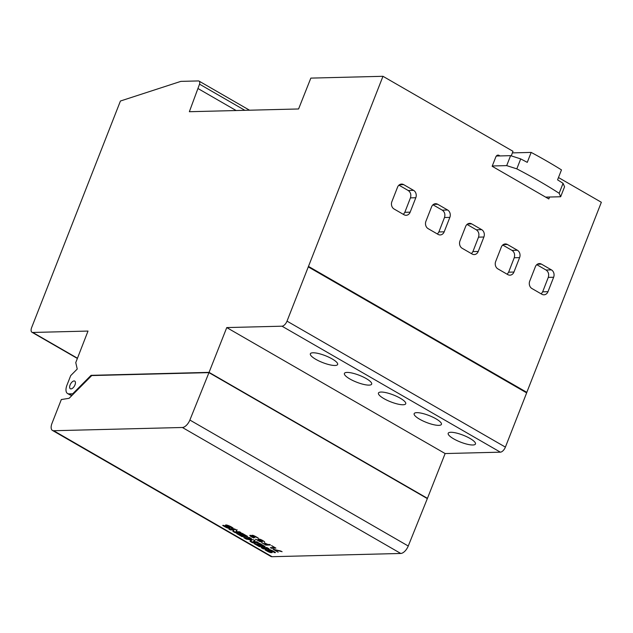 <?xml version="1.0" encoding="UTF-8"?>
<svg xmlns="http://www.w3.org/2000/svg" width="633" height="633" viewBox="0 0 633 633"><rect width="100%" height="100%" fill="white"/><g stroke="black" fill="none" stroke-linecap="round" stroke-linejoin="round"><path stroke-width="0.95" d="M208.961 372.623L91.738 375.567L69.116 398.307L61.322 399.542L51.985 423.374A8.284 4.115 -60 0 0 52.46 430.44L270.837 556.415A8.284 4.115 -60 0 0 272.048 556.7L400.76 553.464A8.284 4.115 -60 0 0 408.253 546.018L427.338 498.598L208.961 372.623L189.876 420.043L408.253 546.018M52.46 430.44A8.284 4.115 -60 0 0 53.67 430.725L182.383 427.489A8.284 4.115 -60 0 0 189.876 420.043M223.797 525.39L227.223 527.139L225.451 525.168L233.173 528.151L232.018 528.183C229.795 526.593 228.513 525.96 228.173 526.284L229.89 528.151L222.689 525.422L223.797 525.39M229.035 525.778L228.173 526.284M239.527 531.767L240.999 532.614L235.286 532.757L232.889 531.372L234.075 529.821L230.365 529.916L228.901 529.069L234.614 528.927L236.924 530.264L235.761 531.862L239.527 531.767M242.257 533.342L247.661 536.452L241.948 536.594L236.623 533.524L237.668 533.5L240.944 535.391L242.225 535.36L239.377 533.714L240.318 533.69L243.167 535.336L244.512 535.304L241.157 533.366L242.257 533.342M256.935 541.801L258.406 542.655L252.694 542.798L250.019 541.255L251.776 540.107L246.284 539.102L243.737 537.631L249.449 537.488L251.459 538.643L247.55 538.746L253.643 539.87L254.917 540.606L253.034 541.903L256.935 541.801M259.68 543.391L265.085 546.501L259.372 546.651L254.039 543.573L255.083 543.549L258.359 545.44L259.641 545.409L256.792 543.763L260.582 545.385L261.927 545.345L258.581 543.415L259.68 543.391M266.865 547.529L268.985 548.756L263.273 548.898L261.152 547.68L266.865 547.529M266.137 549.816L269.563 551.572L267.791 549.594L275.513 552.577L274.358 552.609C272.15 551.019 270.869 550.386 270.513 550.71L272.23 552.585L265.037 549.848L266.137 549.816M271.375 550.204L270.513 550.71M252.955 536.349L251.879 535.36L258.264 538.026L252.899 535.85L254.719 537.496C252.053 536.016 250.787 535.565 250.913 536.143L253.683 537.987L249.758 535.455L253.05 536.119M251.024 535.455L250.913 536.143M260.535 539.435L264.634 541.753L260.661 539.743L259.032 539.577L262.379 541.674L259.91 541.666L255.653 539.213L259.451 541.144L260.899 541.16L257.987 539.094L260.535 539.435M269.563 544.459L270.481 544.989L265.86 545.1L261.682 542.687L265.393 544.57L267.007 544.522L264.333 542.718L267.442 544.515L269.563 544.459M271.557 545.606L275.885 548.107L271.264 548.218L270.354 547.695L274.532 547.592L271.557 545.606M273.503 549.246L282.104 551.691L274.437 549.784L278.18 552.213L273.503 549.246M308.279 266.897L382.973 76.3L310.835 78.112L298.578 108.971L189.354 111.717L199.537 84.165A4.415 2.2 -60 0 0 199.047 81.095A4.415 2.2 -60 0 0 198.398 80.937L180.832 81.38L120.428 101.019L31.65 327.554A5.523 2.746 -60 0 0 31.966 332.262A5.523 2.746 -60 0 0 32.774 332.46L88.011 331.067L75.762 362.598L77.242 369.031L70.706 375.606L66.995 385.062A9.938 4.937 -60 0 0 67.565 393.528A9.938 4.937 -60 0 0 69.029 393.876L72.716 393.781L91.065 375.337L209.056 372.37L226.756 327.577L281.994 326.193A5.523 2.746 -60 0 0 287.018 321.137L308.279 266.897L526.656 392.871L505.395 447.112L287.018 321.137M74.093 380.939A4.415 2.2 -60 0 0 70.334 384.397A4.415 2.2 -60 0 0 70.326 388.749A4.415 2.2 -60 0 0 74.441 386.019A4.415 2.2 -60 0 0 74.741 381.09A4.415 2.2 -60 0 0 74.093 380.939M526.616 392.848L601.35 202.275L558.472 177.541M226.756 327.577L445.134 453.552L500.371 452.168A5.523 2.746 -60 0 0 505.395 447.112M445.134 453.552L427.441 498.345L209.056 372.37M426.935 498.361L427.441 498.345M308.429 266.398L526.806 392.373M526.854 392.373L308.477 266.398M312.987 352.779A14.646 3.695 -158.6 0 0 310.368 353.752A14.646 3.695 -158.6 0 0 322.648 362.567A14.646 3.695 -158.6 0 0 337.65 364.442A14.646 3.695 -158.6 0 0 328.867 357.21A14.646 3.695 -158.6 0 0 312.987 352.779M347.026 372.418A14.646 3.695 -158.6 0 0 344.415 373.391A14.646 3.695 -158.6 0 0 356.696 382.205A14.646 3.695 -158.6 0 0 371.69 384.081A14.646 3.695 -158.6 0 0 362.915 376.849A14.646 3.695 -158.6 0 0 347.026 372.418M381.074 392.049A14.646 3.695 -158.6 0 0 378.455 393.03A14.646 3.695 -158.6 0 0 390.735 401.844A14.646 3.695 -158.6 0 0 405.737 403.719A14.646 3.695 -158.6 0 0 396.954 396.487A14.646 3.695 -158.6 0 0 381.074 392.049M416.775 412.653A14.646 3.695 -158.6 0 0 414.164 413.626A14.646 3.695 -158.6 0 0 426.436 422.44A14.646 3.695 -158.6 0 0 441.438 424.316A14.646 3.695 -158.6 0 0 432.663 417.084A14.646 3.695 -158.6 0 0 416.775 412.653M450.823 432.284A14.646 3.695 -158.6 0 0 448.204 433.265A14.646 3.695 -158.6 0 0 460.484 442.079A14.646 3.695 -158.6 0 0 475.486 443.955A14.646 3.695 -158.6 0 0 466.703 436.723A14.646 3.695 -158.6 0 0 450.823 432.284M91.635 375.67L91.065 375.337M73.293 394.114L72.716 393.781M72.241 395.174L70.01 394.945L67.565 393.528M510.594 155.663L506.693 165.617L516.813 168.861L520.714 158.907L510.594 155.663L496.248 156.027M559.161 193.287L563.061 183.333L564.565 186.798L560.664 196.752L559.161 193.287A204.356 51.51 -158.6 0 0 516.813 168.861M563.061 183.333A204.356 51.51 -158.6 0 0 557.57 179.851L561.471 169.897A204.356 51.51 -158.6 0 0 531.166 152.411L527.265 162.364A204.356 51.51 -158.6 0 0 520.714 158.907M506.693 165.617L492.276 165.981M531.166 152.411L512.39 152.885M560.664 196.752L545.646 197.124M403.411 214.389L404.827 212.308L410.437 197.876C411.355 194.719 410.619 192.258 408.222 190.509L398.932 185.153M437.45 234.028L438.875 231.947L444.485 217.515C445.403 214.358 444.667 211.897 442.261 210.148L432.98 204.791M471.498 253.667L472.914 251.586L478.524 237.153C479.442 233.996 478.706 231.536 476.309 229.787L467.027 224.43M507.199 274.263L508.623 272.182L514.225 257.75C515.151 254.593 514.407 252.132 512.01 250.383L502.729 245.026M541.247 293.902L542.663 291.821L548.273 277.389C549.191 274.231 548.455 271.771 546.057 270.022L536.768 264.665M551.438 269.887L541.476 264.135A5.523 4.589 88.6 0 0 539.387 263.589A5.523 4.589 88.6 0 0 535.376 266.715L529.718 281.147A5.523 4.589 88.6 0 0 531.918 288.521L541.88 294.266A5.523 4.589 88.6 0 0 543.969 294.812A5.523 4.589 88.6 0 0 547.988 291.686L553.638 277.254A5.523 4.589 88.6 0 0 551.438 269.887L546.057 270.022M517.398 250.249L507.429 244.496A5.523 4.589 88.6 0 0 505.34 243.95A5.523 4.589 88.6 0 0 501.328 247.084L495.671 261.508A5.523 4.589 88.6 0 0 497.878 268.883L507.84 274.627A5.523 4.589 88.6 0 0 509.929 275.173A5.523 4.589 88.6 0 0 513.941 272.048L519.598 257.615A5.523 4.589 88.6 0 0 517.398 250.249L512.01 250.383M481.689 229.652L471.727 223.9A5.523 4.589 88.6 0 0 469.639 223.354A5.523 4.589 88.6 0 0 465.627 226.487L459.969 240.912A5.523 4.589 88.6 0 0 462.169 248.286L472.131 254.031A5.523 4.589 88.6 0 0 474.22 254.577A5.523 4.589 88.6 0 0 478.239 251.451L483.889 237.019A5.523 4.589 88.6 0 0 481.689 229.652L476.309 229.787M447.65 210.014L437.68 204.261A5.523 4.589 88.6 0 0 435.591 203.715A5.523 4.589 88.6 0 0 431.579 206.849L425.922 221.273A5.523 4.589 88.6 0 0 428.13 228.648L438.091 234.392A5.523 4.589 88.6 0 0 440.18 234.938A5.523 4.589 88.6 0 0 444.192 231.813L449.849 217.38A5.523 4.589 88.6 0 0 447.65 210.014L442.261 210.148M413.602 190.375L403.64 184.622A5.523 4.589 88.6 0 0 401.551 184.076A5.523 4.589 88.6 0 0 397.54 187.21L391.882 201.634A5.523 4.589 88.6 0 0 394.082 209.009L404.044 214.761A5.523 4.589 88.6 0 0 406.133 215.299A5.523 4.589 88.6 0 0 410.152 212.174L415.802 197.741A5.523 4.589 88.6 0 0 413.602 190.375L408.222 190.509M511.266 155.876L512.983 151.295L382.973 76.3M500.094 155.924L497.934 155.022L495.955 156.588L492.158 166.273L548.811 198.952L549.563 197.029M198.256 88.683L236.149 110.538M70.912 396.503L71.426 395.19M232.477 527.677L232.018 528.183M232.216 527.685L230.277 526.371M228.355 525.722L228.212 526.181M229.771 527.819L226.78 527.147M224.937 526.237L223.568 525.398M227.223 527.139L227.421 526.648L225.775 525.01M240.176 532.139L235.476 532.258L235.286 532.757M235.476 532.258L233.079 530.873M230.365 529.916L230.562 529.417L234.273 529.323L234.075 529.821M230.562 529.417L229.914 529.046M237.122 529.766L235.761 531.862M246.838 535.985L242.138 536.104L241.948 536.594M242.138 536.104L237.636 533.5M242.407 534.893L242.225 535.36M242.17 533.342L244.71 534.806L244.512 535.304M257.591 542.18L252.891 542.299L252.694 542.798M252.891 542.299L250.217 540.756M246.284 539.102L246.482 538.604L251.966 539.609L251.776 540.107M246.482 538.604L244.749 537.607M250.636 538.169L247.748 538.248L247.55 538.746M255.115 540.107L253.034 541.903M264.262 546.034L259.562 546.152L259.372 546.651M259.562 546.152L255.052 543.549M259.823 544.942L259.641 545.409M259.593 543.391L262.125 544.847L261.927 545.345M268.17 548.289L263.47 548.407L263.273 548.898M263.47 548.407L262.165 547.648M274.825 552.103L274.358 552.609M274.556 552.111L272.617 550.797M270.702 550.148L270.552 550.607M272.119 552.253L269.12 551.572M267.284 550.663L265.915 549.824M269.563 551.572L269.753 551.074L268.115 549.436M250.201 535.36L250.866 535.858M252.29 535.241L252.947 535.724M259.032 539.577L259.261 539.039M260.068 541.152L261.342 541.175M260.108 541.168L259.91 541.666M258.327 538.944L259.055 539.53M265.963 544.554L269.658 544.515M266.058 544.609L265.86 545.1M271.367 547.672L275.062 547.632M271.462 547.727L271.264 548.218M275.513 552.577L272.459 551.319C270.196 550.172 270.101 550.512 272.19 552.348C271.32 553.195 268.938 552.356 265.037 549.848C266.477 549.515 271.114 553.361 268.811 550.805C265.267 547.774 272.586 550.14 275.513 552.577M268.985 548.756C266.794 549.365 264.183 549.001 261.152 547.68C263.344 547.07 265.955 547.434 268.985 548.756M265.085 546.501L259.372 546.651L254.039 543.573L259.641 545.409C257.457 544.356 256.824 543.794 257.734 543.739L261.927 545.345C259.372 544.119 258.62 543.462 259.68 543.391L265.085 546.501M258.406 542.655L252.694 542.798C248.516 540.875 251.135 540.756 251.776 540.107L243.737 537.631L249.449 537.488C253.477 539.403 248.587 538.454 247.55 538.746L253.643 539.87C256.254 541.294 253.073 541.183 253.034 541.903C254.529 541.484 256.325 541.737 258.406 542.655M247.661 536.452L241.948 536.594L236.623 533.524L242.225 535.36C240.042 534.307 239.401 533.746 240.318 533.69L244.512 535.304C241.948 534.07 241.197 533.413 242.257 533.342L247.661 536.452M240.999 532.614C238.76 533.271 236.054 532.859 232.889 531.372L234.075 529.821C232.643 530.232 230.91 529.987 228.901 529.069C231.124 528.428 233.799 528.824 236.924 530.264L235.761 531.862C237.217 531.443 238.965 531.696 240.999 532.614M233.173 528.151L230.119 526.893C227.848 525.738 227.761 526.078 229.842 527.922C228.964 528.761 226.574 527.93 222.689 525.422C224.058 525.058 228.814 528.943 226.464 526.379C222.919 523.341 230.285 525.738 233.173 528.151M281.099 551.114L274.437 549.784L278.18 552.213L273.06 549.254L281.099 551.114M275.885 548.107L271.264 548.218C269.516 547.102 273.733 547.893 274.532 547.592L271.557 545.606L275.885 548.107M270.481 544.989L265.86 545.1L261.682 542.687L265.393 544.57L267.007 544.522L264.333 542.718C266.651 544.095 268.701 544.847 270.481 544.989M264.634 541.753C262.735 540.44 256.776 538.137 260.116 540.519C263.819 542.18 260.891 541.579 259.91 541.666L255.653 539.213L259.451 541.144C262.299 541.729 258.66 540.091 258.09 539.387C259.055 538.659 261.239 539.451 264.634 541.753M258.264 538.026C253.477 535.526 252.29 535.257 254.703 537.227C255.574 538.09 251.016 535.344 251.016 535.882C250.597 536.111 251.57 536.768 253.944 537.876C249.782 536.744 248.065 533.761 252.955 536.349C251.475 534.553 253.247 535.114 258.264 538.026M400.76 553.464L182.383 427.489M272.048 556.7L53.67 430.725M500.371 452.168L281.994 326.193M77.455 358.231L32.774 332.46M71.307 395.198L69.029 393.876M541.476 264.135L537.33 264.238M542.663 291.821L547.988 291.686M553.638 277.254L548.273 277.389M507.429 244.496L503.282 244.599M508.623 272.182L513.941 272.048M519.598 257.615L514.225 257.75M471.727 223.9L467.581 224.003M472.914 251.586L478.239 251.451M478.524 237.153L483.889 237.019M437.68 204.261L433.534 204.364M438.875 231.947L444.192 231.813M449.849 217.38L444.485 217.515M403.64 184.622L399.494 184.733M404.827 212.308L410.152 212.174M415.802 197.741L410.437 197.876M244.876 110.324L199.537 84.165M499.002 155.299L496.889 155.378M31.966 332.262L77.368 358.452M199.047 81.095L249.513 110.205M252.899 535.85L253.097 535.352"/></g></svg>
